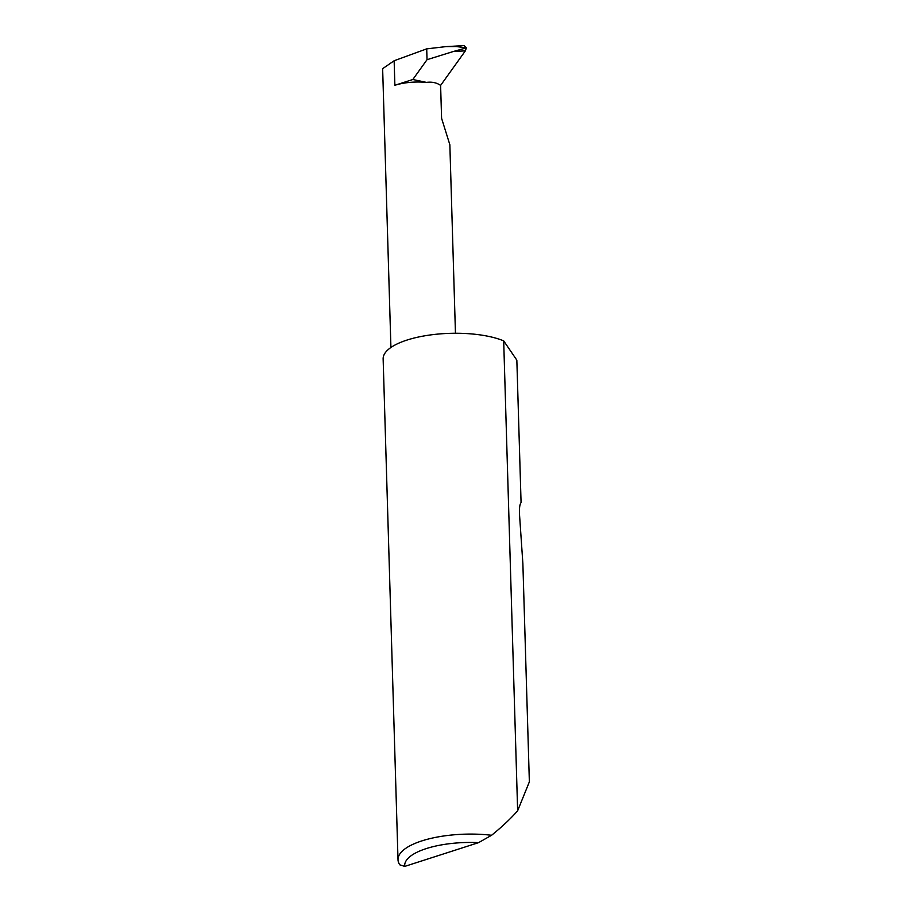 <?xml version="1.0" encoding="UTF-8"?>
<svg xmlns="http://www.w3.org/2000/svg" width="912" height="912" viewBox="0 0 912 912"><rect width="100%" height="100%" fill="white"/><g stroke="black" fill="none" stroke-linecap="round" stroke-linejoin="round"><path stroke-width="1.37" d="M390.917 347.483L382.641 68.674L394.144 60.751L426.713 48.86L427.033 59.69L412.828 79.504L426.44 82.388C431.992 81.681 436.711 82.684 440.61 85.409L441.59 118.309L449.855 144.746L455.453 333.256M521.071 502.603L516.842 360.16L503.686 340.86L517.64 810.768L529.359 781.846L522.872 563.593L519.589 515.576C519.19 508.6 519.68 504.268 521.071 502.603M491.568 835.278L478.572 842.642L404.746 866.4L399.787 864.827A67.636 23.575 -1.7 0 1 398.008 859.742A67.636 23.575 -1.7 0 1 491.568 835.278C501.315 827.412 509.569 819.728 516.329 812.25L517.64 810.768M398.008 859.742L383.143 358.918A67.636 23.575 -1.7 0 1 427.135 335.422A67.636 23.575 -1.7 0 1 502.318 340.313A67.636 23.575 -1.7 0 1 503.686 340.86M426.713 48.86L446.162 46.592L456.399 46.546L466.351 47.88L465.371 50.844L453.321 51.505L466.351 47.88L464.219 45.6L446.948 46.558M412.828 79.504L394.873 85.283L394.144 60.751M427.033 59.69L453.321 51.505M440.61 85.409L465.371 50.844M426.44 82.388A32.467 11.32 178.3 0 0 394.873 85.283M478.572 842.642A61.138 21.307 178.3 0 0 404.746 866.4"/></g></svg>
